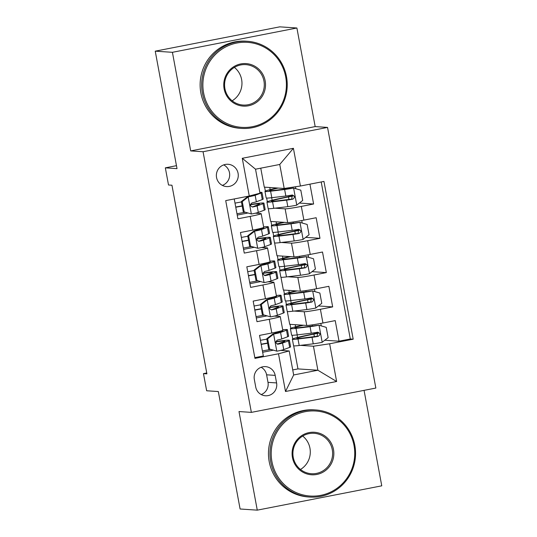 <?xml version="1.0" encoding="UTF-8"?>
<svg xmlns="http://www.w3.org/2000/svg" width="537" height="537" viewBox="0 0 537 537"><rect width="100%" height="100%" fill="white"/><g stroke="black" fill="none" stroke-linecap="round" stroke-linejoin="round"><path stroke-width="0.81" d="M216.552 177.525A11.176 10.955 93.8 0 0 226.58 186.574A11.176 10.955 93.8 0 0 238.086 173.323A11.176 10.955 93.8 0 0 228.064 164.275A11.176 10.955 93.8 0 0 216.552 177.525M222.345 185.393A11.176 10.955 93.8 0 0 223.707 164.886M296.901 27.998L279.73 26.85L155.24 51.169L172.417 52.311L190.695 150.91L203.06 151.736L327.543 127.417L315.179 126.591L296.901 27.998L172.417 52.311M203.06 151.736L251.363 412.376L375.846 388.056L327.543 127.417M251.363 412.376L238.999 411.55L257.27 510.15L381.76 485.831L364.066 390.359M257.27 510.15L240.099 509.002L218.331 391.547L206.651 390.768L203.469 373.618L206.906 373.846L171.947 185.225L168.511 184.997L165.336 167.853L177.015 168.631L155.24 51.169M234.233 198.952L237.911 218.801L250.195 216.398L252.739 230.118A13.969 0.691 -10.5 0 0 263.721 227.386L261.183 213.672A13.969 0.691 169.5 0 1 250.195 216.398M252.739 230.118L240.455 232.514L244.268 253.095L256.552 250.692L259.089 264.412A13.969 0.691 -10.5 0 0 270.077 261.68L267.533 247.966A13.969 0.691 169.5 0 1 256.552 250.692M259.089 264.412L246.812 266.808L250.625 287.389L262.908 284.986L265.446 298.706A13.969 0.691 -10.5 0 0 276.434 295.974L273.89 282.261A13.969 0.691 169.5 0 1 262.908 284.986M265.446 298.706L253.169 301.103L256.981 321.683L269.265 319.28A13.969 0.691 -10.5 0 0 280.247 316.555A13.969 0.691 -10.5 0 0 279.972 316.474L274.36 316.098M287.329 311.527L289.698 324.321L306.741 325.456A13.969 0.691 -10.5 0 0 322.945 323.012L335.222 320.609L339.035 341.19L324.778 340.236M294.088 311.064L304.197 311.742A13.969 0.691 -10.5 0 0 320.401 309.292L332.678 306.896L318.421 305.942M332.678 306.896L328.866 286.315L316.588 288.718A13.969 0.691 -10.5 0 1 300.384 291.161L283.341 290.027L280.972 277.233M274.615 242.939L276.985 255.733L294.028 256.867A13.969 0.691 -10.5 0 0 310.232 254.424L322.509 252.021L326.328 272.601L312.064 271.648M268.258 208.645L270.635 221.439L287.671 222.573A13.969 0.691 -10.5 0 0 303.875 220.123L316.159 217.727L319.971 238.307L305.714 237.354M261.183 213.672A13.969 0.691 169.5 0 0 260.901 213.585L255.29 213.209M267.533 247.966A13.969 0.691 169.5 0 0 267.258 247.879L261.647 247.51M273.89 282.261A13.969 0.691 169.5 0 0 273.615 282.173L268.003 281.804M276.589 382.928L275.186 375.383A10.827 10.612 93.8 0 0 265.479 366.623A10.827 10.612 93.8 0 0 254.33 379.458L255.726 387.002A10.827 10.612 93.8 0 0 265.439 395.769A10.827 10.612 93.8 0 0 276.589 382.928L267.997 382.357L266.6 374.813A10.827 10.612 93.8 0 0 261.123 367.261M260.76 168.175L264.278 187.145L284.201 188.467L279.75 164.463L255.525 169.195L259.975 193.199L249.262 196.012L225.715 200.616L254.954 358.374L278.502 353.769L289.215 350.956L280.71 350.392M249.262 196.012L242.274 158.287L293.41 148.299L300.405 186.024L323.959 181.425L353.192 339.183L329.644 343.781L336.632 381.505L285.496 391.493L278.502 353.769M275.025 208.181L285.127 208.853L287.671 222.573M281.381 242.476L291.484 243.147L294.028 256.867M287.738 276.77L297.84 277.441L300.384 291.161M339.035 341.19L350.305 338.988L321.207 181.962M285.127 208.853A13.969 0.691 169.5 0 0 301.331 206.409L313.615 204.006L309.936 184.164M319.971 238.307L307.688 240.704A13.969 0.691 169.5 0 1 291.484 243.147M326.328 272.601L314.044 274.998A13.969 0.691 169.5 0 1 297.84 277.441M254.82 357.642L263.338 355.977L259.525 335.403L271.803 333A13.969 0.691 -10.5 0 0 282.791 330.275L280.247 316.555M289.215 350.956L293.665 374.967L317.884 370.235L313.44 346.224L329.644 343.781M292.725 369.926L297.961 368.906L317.884 370.235L336.632 381.505M300.445 345.358L313.44 346.224M297.961 368.906L293.685 345.821M176.465 165.678L165.336 167.853M206.745 372.98L203.469 373.618M292.752 338.894L292.074 335.249M290.779 328.261L290.054 324.341M286.396 304.6L285.718 300.955M284.422 293.967L283.697 290.047M280.039 270.306L279.361 266.661M278.065 259.673L277.34 255.753M273.682 236.012L273.004 232.367M271.709 225.379L270.984 221.459M267.325 201.717L266.647 198.072M265.352 191.085L264.627 187.165M273.031 350.252L262.653 352.279M350.305 338.988L353.192 339.183M297.565 337.431L297.095 334.893M295.598 326.798L295.202 324.69M314.494 333.759L314.306 332.765M313.615 204.006L299.357 203.06M266.674 315.957L256.297 317.985M291.208 303.137L290.739 300.599M289.242 292.504L288.852 290.396M308.137 299.465L307.949 298.471M284.852 268.842L284.382 266.305M282.885 258.21L282.496 256.095M301.781 265.171L301.593 264.177M260.317 281.663L249.94 283.684M278.502 234.548L278.032 232.011M276.528 223.916L276.139 221.801M295.424 230.876L295.243 229.876M253.961 247.362L243.583 249.39M272.145 200.247L271.675 197.717M270.171 189.621L269.782 187.507M289.067 196.582L288.886 195.582M300.405 186.024L284.201 188.467M247.604 213.068L237.226 215.095M293.665 374.967L285.496 391.493M242.274 158.287L255.525 169.195M293.41 148.299L279.75 164.463M261.204 394.554A10.827 10.612 93.8 0 0 267.997 382.357M190.695 150.91L315.179 126.591M267.681 338.78L266.788 338.719L272.883 333.974L273.776 334.034L267.681 338.78L269.587 349.063L276.951 351.178A9.257 0.456 -10.5 0 0 283.751 349.587L289.678 347.372A26.716 1.329 -10.5 0 0 290.591 346.835L289.383 340.317A26.716 1.329 -10.5 0 0 275.877 341.646M276.951 351.178L269.587 349.063M270.42 349.5A22.178 1.101 -10.5 0 0 262.405 350.943M272.883 333.974L282.187 330.96A22.178 1.101 -10.5 0 0 282.945 330.517A22.178 1.101 -10.5 0 0 282.663 330.396M273.776 334.034A9.257 0.456 -10.5 0 0 280.569 332.443L286.496 330.221A26.716 1.329 -10.5 0 0 287.409 329.691A26.716 1.329 -10.5 0 0 282.704 329.799M266.788 338.719L268.695 349.003M287.409 329.691L288.617 336.202A26.716 1.329 169.5 0 1 287.704 336.739L281.777 338.961A9.257 0.456 169.5 0 1 277.421 340.049C275.199 341.935 275.447 343.304 278.186 344.163A9.257 0.456 -10.5 0 0 282.543 343.076L288.47 340.854A26.716 1.329 -10.5 0 0 289.383 340.317M267.587 343.029A26.716 1.329 -10.5 0 0 261.157 344.204M261.197 344.425A22.178 1.101 169.5 0 1 267.634 343.257M275.837 341.928A22.178 1.101 169.5 0 1 284.919 341.149A22.178 1.101 169.5 0 1 284.16 341.592L277.199 344.096M266.869 339.142A22.178 1.101 -10.5 0 0 260.432 340.31M277.696 344.204L277.206 344.103M317.844 332.913L312.964 334.074A26.716 1.329 -10.5 0 0 292.356 339.209L293.564 345.727A26.716 1.329 169.5 0 0 299.196 345.513L313.239 343.828A9.257 0.456 169.5 0 0 322.039 342.371L328.134 337.632L326.221 327.342L318.857 325.227A9.257 0.456 169.5 0 1 310.057 326.684L296.021 328.362A26.716 1.329 169.5 0 1 290.389 328.584A26.716 1.329 169.5 0 1 302.566 325.18M318.857 325.227L299.525 327.57A22.178 1.101 169.5 0 1 294.853 327.751A22.178 1.101 169.5 0 1 303.533 325.241M317.817 332.792L317.132 332.745A2.094 0.403 78.9 0 1 316.817 332.343M318.743 333.101A11.002 0.544 169.5 0 1 313.923 334.121L314.4 336.659M292.356 339.209A26.716 1.329 -10.5 0 0 297.988 338.995L312.031 337.317A9.257 0.456 -10.5 0 0 318.219 336.343C320.67 334.477 320.421 333.101 317.461 332.228A9.257 0.456 169.5 0 1 311.265 333.195L297.23 334.88A26.716 1.329 169.5 0 1 291.598 335.095L290.389 328.584M317.535 332.215L317.233 336.276L301.499 338.203A22.178 1.101 169.5 0 1 296.82 338.384A22.178 1.101 169.5 0 1 313.923 334.121M318.011 332.195L317.461 332.228M271.923 461.538A42.604 41.765 93.8 0 0 320.723 495.362A42.604 41.765 93.8 0 0 354.017 445.502A42.604 41.765 93.8 0 0 305.217 411.684A42.604 41.765 93.8 0 0 271.923 461.538M354.816 445.294A43.651 42.799 -86.2 0 1 309.862 497.061A43.651 42.799 -86.2 0 1 270.708 461.726A43.651 42.799 -86.2 0 1 315.669 409.953A43.651 42.799 -86.2 0 1 354.816 445.294M292.443 457.531A21.305 20.883 -86.2 0 1 309.09 432.6A21.305 20.883 -86.2 0 1 333.49 449.509A21.305 20.883 -86.2 0 1 316.85 474.439A21.305 20.883 -86.2 0 1 292.443 457.531M332.275 449.697A20.252 19.856 93.8 0 0 314.111 433.299A20.252 19.856 93.8 0 0 293.249 457.323A20.252 19.856 93.8 0 0 311.413 473.721A20.252 19.856 93.8 0 0 332.275 449.697M302.714 436.071A20.252 19.856 -86.2 0 1 309.95 448.207A20.252 19.856 -86.2 0 1 300.485 469.459M309.862 497.061L308.345 496.96A43.651 42.799 -86.2 0 1 269.198 461.625A43.651 42.799 -86.2 0 1 314.158 409.852L315.669 409.953M203.597 92.874A42.604 41.765 93.8 0 0 252.397 126.692A42.604 41.765 93.8 0 0 285.684 76.831A42.604 41.765 93.8 0 0 236.884 43.014A42.604 41.765 93.8 0 0 203.597 92.874M286.49 76.623A43.651 42.799 -86.2 0 1 241.529 128.397A43.651 42.799 -86.2 0 1 202.382 93.055A43.651 42.799 -86.2 0 1 247.342 41.282A43.651 42.799 -86.2 0 1 286.49 76.623M224.117 88.86A21.305 20.883 -86.2 0 1 240.764 63.93A21.305 20.883 -86.2 0 1 265.164 80.845A21.305 20.883 -86.2 0 1 248.517 105.769A21.305 20.883 -86.2 0 1 224.117 88.86M263.949 81.027A20.252 19.856 93.8 0 0 245.785 64.628A20.252 19.856 93.8 0 0 224.922 88.652A20.252 19.856 93.8 0 0 243.086 105.051A20.252 19.856 93.8 0 0 263.949 81.027M234.387 67.4A20.252 19.856 -86.2 0 1 241.623 79.536A20.252 19.856 -86.2 0 1 232.159 100.788M241.529 128.397L240.019 128.296A43.651 42.799 -86.2 0 1 200.865 92.955A43.651 42.799 -86.2 0 1 245.825 41.181L247.342 41.282M261.324 304.479L260.432 304.425L266.372 299.794L267.419 299.74L261.324 304.479L263.231 314.769L270.601 316.884A9.257 0.456 -10.5 0 0 277.394 315.293L283.321 313.078A26.716 1.329 -10.5 0 0 284.234 312.541L283.026 306.023A26.716 1.329 -10.5 0 0 269.52 307.352M270.601 316.884L263.231 314.769M264.063 315.206A22.178 1.101 -10.5 0 0 256.048 316.649M266.527 299.68L275.837 296.666A22.178 1.101 -10.5 0 0 276.589 296.223A22.178 1.101 -10.5 0 0 276.307 296.102M267.419 299.74A9.257 0.456 -10.5 0 0 274.212 298.149L280.139 295.927A26.716 1.329 -10.5 0 0 281.052 295.39A26.716 1.329 -10.5 0 0 276.347 295.504M260.432 304.425L262.338 314.709M281.052 295.39L282.261 301.908A26.716 1.329 169.5 0 1 281.348 302.445L275.421 304.667A9.257 0.456 169.5 0 1 271.064 305.754C268.842 307.641 269.097 309.01 271.829 309.869A9.257 0.456 -10.5 0 0 276.186 308.782L282.113 306.56A26.716 1.329 -10.5 0 0 283.026 306.023M261.23 308.735A26.716 1.329 -10.5 0 0 254.8 309.909M254.84 310.131A22.178 1.101 169.5 0 1 261.277 308.963M269.48 307.634A22.178 1.101 169.5 0 1 278.562 306.855A22.178 1.101 169.5 0 1 277.804 307.298L271.339 309.903M260.512 304.848A22.178 1.101 -10.5 0 0 254.075 306.016M254.968 270.185L254.075 270.124L260.015 265.5L261.063 265.446L254.968 270.185L256.881 280.475L264.244 282.59A9.257 0.456 -10.5 0 0 271.037 280.999L276.964 278.777A26.716 1.329 -10.5 0 0 277.877 278.247L276.669 271.729A26.716 1.329 -10.5 0 0 263.164 273.058M264.244 282.59L256.881 280.475M257.706 280.911A22.178 1.101 -10.5 0 0 249.692 282.355M260.17 265.385L269.48 262.371A22.178 1.101 -10.5 0 0 270.232 261.928A22.178 1.101 -10.5 0 0 269.95 261.808M261.063 265.446A9.257 0.456 -10.5 0 0 267.856 263.855L273.789 261.633A26.716 1.329 -10.5 0 0 274.696 261.096A26.716 1.329 -10.5 0 0 269.99 261.21M254.075 270.124L255.981 280.415M274.696 261.096L275.904 267.614A26.716 1.329 169.5 0 1 274.991 268.151L269.064 270.366A9.257 0.456 169.5 0 1 264.707 271.46C262.486 273.346 262.741 274.716 265.473 275.575A9.257 0.456 -10.5 0 0 269.829 274.488L275.756 272.266A26.716 1.329 -10.5 0 0 276.669 271.729M254.874 274.441A26.716 1.329 -10.5 0 0 248.443 275.615M248.483 275.837A22.178 1.101 169.5 0 1 254.921 274.669M263.123 273.34A22.178 1.101 169.5 0 1 272.205 272.554A22.178 1.101 169.5 0 1 271.447 272.997L264.486 275.508M254.155 270.554A22.178 1.101 -10.5 0 0 247.725 271.722M264.983 275.609L264.493 275.508M248.618 235.891L247.718 235.83L253.813 231.091L254.706 231.145L248.618 235.891L250.524 246.181L257.888 248.295A9.257 0.456 -10.5 0 0 264.681 246.705L270.608 244.483A26.716 1.329 -10.5 0 0 271.521 243.952L270.312 237.435A26.716 1.329 -10.5 0 0 256.807 238.764M257.888 248.295L250.524 246.181M251.356 246.617A22.178 1.101 -10.5 0 0 243.335 248.06M253.813 231.091L263.123 228.077A22.178 1.101 -10.5 0 0 263.875 227.634A22.178 1.101 -10.5 0 0 263.593 227.513M254.706 231.145A9.257 0.456 -10.5 0 0 261.506 229.561L267.433 227.339A26.716 1.329 -10.5 0 0 268.339 226.802A26.716 1.329 -10.5 0 0 263.633 226.916M247.718 235.83L249.631 246.121M268.339 226.802L269.547 233.32A26.716 1.329 169.5 0 1 268.641 233.85L262.707 236.072A9.257 0.456 169.5 0 1 258.351 237.166C256.129 239.052 256.384 240.422 259.116 241.281A9.257 0.456 -10.5 0 0 263.472 240.187L269.399 237.972A26.716 1.329 -10.5 0 0 270.312 237.435M248.524 240.146A26.716 1.329 -10.5 0 0 242.086 241.321M242.127 241.543A22.178 1.101 169.5 0 1 248.564 240.375M256.767 239.039A22.178 1.101 169.5 0 1 265.849 238.26A22.178 1.101 169.5 0 1 265.09 238.703L258.626 241.314M247.799 236.26A22.178 1.101 -10.5 0 0 241.368 237.428M242.261 201.597L241.368 201.536L247.456 196.797L248.349 196.851L242.261 201.597L244.167 211.887L251.531 214.001A9.257 0.456 -10.5 0 0 258.324 212.41L264.251 210.189A26.716 1.329 -10.5 0 0 265.164 209.658L263.956 203.14A26.716 1.329 -10.5 0 0 250.457 204.469M251.531 214.001L244.167 211.887M245 212.323A22.178 1.101 -10.5 0 0 236.978 213.766M247.456 196.797L254.397 194.669M248.349 196.851A9.257 0.456 -10.5 0 0 255.149 195.26L261.076 193.045A26.716 1.329 -10.5 0 0 261.989 192.508A26.716 1.329 -10.5 0 0 259.821 192.387M241.368 201.536L243.274 211.826M261.989 192.508L263.19 199.026A26.716 1.329 169.5 0 1 262.284 199.556L256.357 201.778A9.257 0.456 169.5 0 1 252.001 202.872C249.772 204.751 250.027 206.127 252.759 206.987A9.257 0.456 -10.5 0 0 257.116 205.893L263.043 203.671A26.716 1.329 -10.5 0 0 263.956 203.14M242.167 205.852A26.716 1.329 -10.5 0 0 235.73 207.027M235.77 207.248A22.178 1.101 169.5 0 1 242.207 206.08M250.41 204.745A22.178 1.101 169.5 0 1 259.492 203.966A22.178 1.101 169.5 0 1 258.733 204.409L252.269 207.02M241.442 201.966A22.178 1.101 -10.5 0 0 235.011 203.134M311.487 298.619L306.607 299.78A26.716 1.329 -10.5 0 0 285.999 304.915L287.208 311.433A26.716 1.329 169.5 0 0 292.84 311.212L306.882 309.534A9.257 0.456 169.5 0 0 315.682 308.077L321.777 303.331L319.871 293.048L312.5 290.933A9.257 0.456 169.5 0 1 303.7 292.39L289.665 294.068A26.716 1.329 169.5 0 1 284.033 294.283A26.716 1.329 169.5 0 1 296.209 290.886M312.5 290.933L293.168 293.276A22.178 1.101 169.5 0 1 288.497 293.457A22.178 1.101 169.5 0 1 297.176 290.947M311.467 298.498L310.775 298.451A2.094 0.403 78.9 0 1 310.46 298.048M312.393 298.807A11.002 0.544 169.5 0 1 307.573 299.821L308.043 302.365M285.999 304.915A26.716 1.329 -10.5 0 0 291.631 304.701L305.674 303.016A9.257 0.456 -10.5 0 0 311.863 302.049C314.32 300.183 314.064 298.807 311.104 297.934A9.257 0.456 169.5 0 1 304.909 298.901L290.873 300.586A26.716 1.329 169.5 0 1 285.241 300.801L284.033 294.283M311.178 297.921L310.876 301.982L295.142 303.908A22.178 1.101 169.5 0 1 290.463 304.09A22.178 1.101 169.5 0 1 307.573 299.821M311.655 297.901L311.104 297.934M305.13 264.325L300.25 265.486A26.716 1.329 -10.5 0 0 279.643 270.621L280.851 277.139A26.716 1.329 169.5 0 0 286.483 276.917L300.525 275.239A9.257 0.456 169.5 0 0 309.325 273.783L315.42 269.037L313.514 258.753L306.144 256.639A9.257 0.456 169.5 0 1 297.344 258.089L283.308 259.774A26.716 1.329 169.5 0 1 277.676 259.989A26.716 1.329 169.5 0 1 289.852 256.585M306.144 256.639L286.812 258.982A22.178 1.101 169.5 0 1 282.14 259.163A22.178 1.101 169.5 0 1 290.826 256.652M305.11 264.204L304.419 264.157A2.094 0.403 78.9 0 1 304.103 263.754M306.036 264.513A11.002 0.544 169.5 0 1 301.217 265.526L301.687 268.07M279.643 270.621A26.716 1.329 -10.5 0 0 285.281 270.406L299.317 268.722A9.257 0.456 -10.5 0 0 305.513 267.755C307.963 265.889 307.708 264.513 304.748 263.64A9.257 0.456 169.5 0 1 298.552 264.607L284.516 266.285A26.716 1.329 169.5 0 1 278.884 266.506L277.676 259.989M304.821 263.627L304.519 267.688L288.785 269.614A22.178 1.101 169.5 0 1 284.107 269.796A22.178 1.101 169.5 0 1 301.217 265.526M305.298 263.607L304.748 263.64M298.773 230.024L293.893 231.185A26.716 1.329 -10.5 0 0 273.293 236.327L274.494 242.845A26.716 1.329 169.5 0 0 280.133 242.623L294.169 240.945A9.257 0.456 169.5 0 0 302.969 239.489L309.064 234.743L307.157 224.453L299.794 222.338A9.257 0.456 169.5 0 1 290.994 223.795L276.951 225.48A26.716 1.329 169.5 0 1 271.319 225.694A26.716 1.329 169.5 0 1 283.496 222.291M299.794 222.338L280.455 224.688A22.178 1.101 169.5 0 1 275.783 224.869A22.178 1.101 169.5 0 1 284.469 222.358M298.753 229.903L298.062 229.863A2.094 0.403 78.9 0 1 297.753 229.46M299.68 230.219A11.002 0.544 169.5 0 1 294.86 231.232L295.33 233.776M273.293 236.327A26.716 1.329 -10.5 0 0 278.925 236.105L292.96 234.427A9.257 0.456 -10.5 0 0 299.156 233.461C301.606 231.588 301.351 230.219 298.391 229.346A9.257 0.456 169.5 0 1 292.195 230.313L278.159 231.991A26.716 1.329 169.5 0 1 272.528 232.212L271.319 225.694M298.465 229.333L298.163 233.394L282.428 235.32A22.178 1.101 169.5 0 1 277.757 235.501A22.178 1.101 169.5 0 1 294.86 231.232M298.941 229.312L298.391 229.346M292.417 195.73L287.537 196.891A26.716 1.329 -10.5 0 0 266.936 202.033L268.144 208.551A26.716 1.329 169.5 0 0 273.776 208.329L287.812 206.651A9.257 0.456 169.5 0 0 296.612 205.194L302.707 200.449L300.801 190.158L293.437 188.044A9.257 0.456 169.5 0 1 284.637 189.501L270.594 191.185A26.716 1.329 169.5 0 1 264.963 191.4A26.716 1.329 169.5 0 1 277.139 187.997M293.437 188.044L274.105 190.393A22.178 1.101 169.5 0 1 269.426 190.575A22.178 1.101 169.5 0 1 278.112 188.064M292.397 195.609L291.705 195.569A2.094 0.403 78.9 0 1 291.396 195.166M293.323 195.924A11.002 0.544 169.5 0 1 288.503 196.938L288.973 199.482M266.936 202.033A26.716 1.329 -10.5 0 0 272.568 201.811L286.604 200.133A9.257 0.456 -10.5 0 0 292.799 199.167C295.249 197.294 294.994 195.924 292.034 195.052A9.257 0.456 169.5 0 1 285.845 196.018L271.803 197.697A26.716 1.329 169.5 0 1 266.171 197.918L264.963 191.4M292.108 195.038L291.806 199.099L276.072 201.026A22.178 1.101 169.5 0 1 271.4 201.207A22.178 1.101 169.5 0 1 288.503 196.938M292.584 195.018L292.034 195.052M304.197 311.742L306.741 325.456M320.401 309.292L322.945 323.012M301.331 206.409L303.875 220.123M307.688 240.704L310.232 254.424M314.044 274.998L316.588 288.718M269.265 319.28L271.803 333M266.6 374.813L275.186 375.383M273.622 334.148L276.77 351.124M288.47 340.854L289.678 347.372M286.496 330.221L287.704 336.739M282.543 343.076L283.751 349.587M280.569 332.443L281.777 338.961M322.193 342.257L319.045 325.281M312.212 324.878L312.427 326.026M297.23 334.88L296.021 328.362M299.196 345.513L297.988 338.995M311.265 333.195L310.057 326.684M313.239 343.828L312.031 337.317M317.233 336.276L318.219 336.343M317.132 332.745L318.206 332.537M267.265 299.854L270.413 316.83M282.113 306.56L283.321 313.078M280.139 295.927L281.348 302.445M276.186 308.782L277.394 315.293M274.212 298.149L275.421 304.667M260.908 265.56L264.056 282.536M275.756 272.266L276.964 278.777M273.789 261.633L274.991 268.151M269.829 274.488L271.037 280.999M267.856 263.855L269.064 270.366M254.558 231.266L257.7 248.242M269.399 237.972L270.608 244.483M267.433 227.339L268.641 233.85M263.472 240.187L264.681 246.705M261.506 229.561L262.707 236.072M248.201 196.972L251.343 213.948M263.043 203.671L264.251 210.189M261.076 193.045L262.284 199.556M257.116 205.893L258.324 212.41M255.149 195.26L256.357 201.778M315.837 307.963L312.688 290.98M305.855 290.584L306.07 291.732M290.873 300.586L289.665 294.068M292.84 311.212L291.631 304.701M304.909 298.901L303.7 292.39M306.882 309.534L305.674 303.016M310.876 301.982L311.863 302.049M310.775 298.451L311.849 298.236M309.48 273.662L306.332 256.686M299.498 256.29L299.713 257.438M284.516 266.285L283.308 259.774M286.483 276.917L285.281 270.406M298.552 264.607L297.344 258.089M300.525 275.239L299.317 268.722M304.519 267.688L305.513 267.755M304.419 264.157L305.499 263.942M303.123 239.368L299.975 222.392M293.148 221.996L293.356 223.144M278.159 231.991L276.951 225.48M280.133 242.623L278.925 236.105M292.195 230.313L290.994 223.795M294.169 240.945L292.96 234.427M298.163 233.394L299.156 233.461M298.062 229.863L299.143 229.648M296.766 205.074L293.618 188.098M286.859 188.071L287 188.849M271.803 197.697L270.594 191.185M273.776 208.329L272.568 201.811M285.845 196.018L284.637 189.501M287.812 206.651L286.604 200.133M291.806 199.099L292.799 199.167M291.705 195.569L292.786 195.354M321.287 325.919L320.817 323.415M314.93 291.625L314.467 289.121M308.574 257.33L308.11 254.827M302.217 223.036L301.754 220.532M295.86 188.742L295.491 186.762"/></g></svg>

